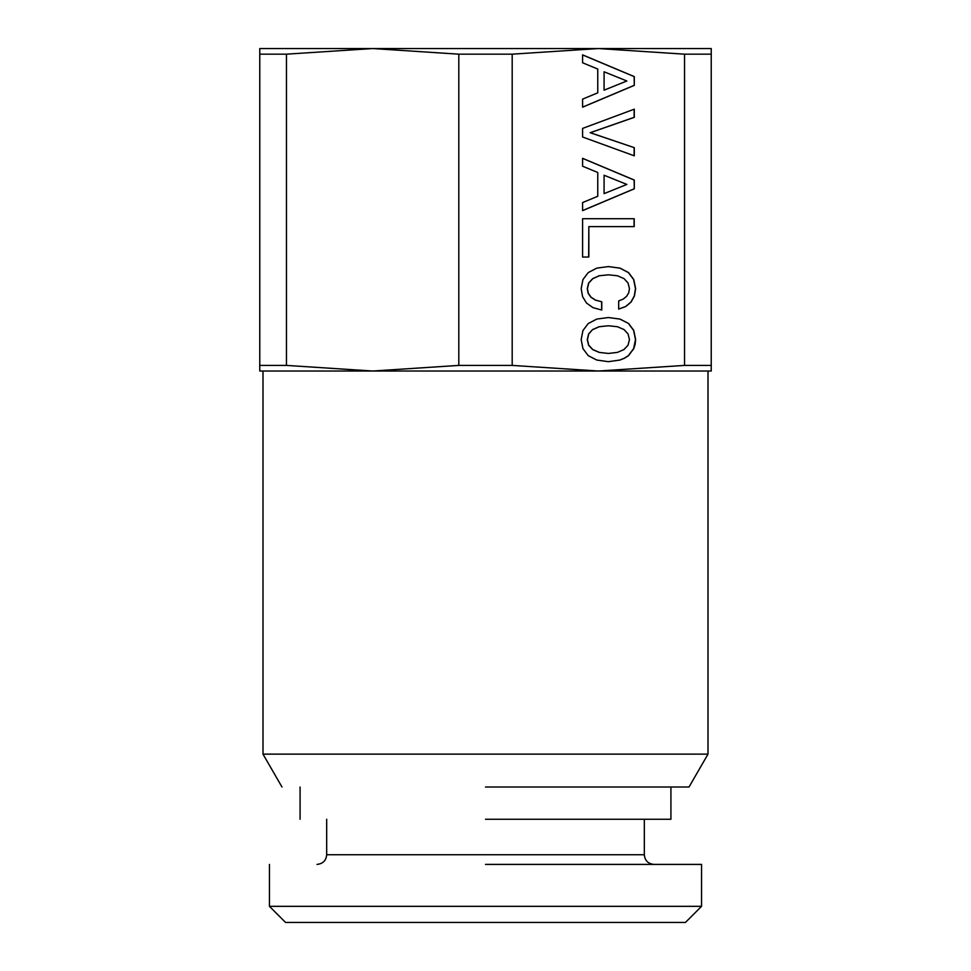 <?xml version="1.0" encoding="UTF-8"?>
<svg xmlns="http://www.w3.org/2000/svg" width="971" height="971" viewBox="0 0 971 971"><rect width="100%" height="100%" fill="white"/><g stroke="black" fill="none" stroke-linecap="round" stroke-linejoin="round"><path stroke-width="1.46" d="M592.783 329.557L599.325 326.717L608.404 325.771L617.41 326.717L624.025 329.557L628.043 333.939L629.463 339.607L628.043 345.19L623.952 349.572L617.338 352.412L608.404 353.444L599.398 352.412L592.783 349.572L588.754 345.19L587.419 339.607L588.754 333.939L592.613 329.557L599.168 326.717L608.404 325.771M512.19 54.17L458.81 54.17L372.633 48.55L711.233 48.55L711.233 54.17L684.543 54.17L598.367 48.55L512.19 54.17L512.19 365.412L598.367 371.019L684.543 365.412L711.233 365.412L711.233 371.019L372.633 371.019L458.81 365.412L512.19 365.412M684.543 54.17L684.543 365.412M634.294 85.363L634.294 76.6L582.588 54.862L582.588 62.775L597.76 69.038L597.76 92.84L582.588 99.115L582.588 107.186L634.294 85.363L634.136 76.6L582.588 54.934M582.588 137.008L634.294 155.821L634.294 147.665L590.319 132.711L634.294 117.333L634.294 109.165L582.588 128.415L582.588 137.008M634.294 188.811L634.294 180.048L582.588 158.309L582.588 166.223L597.76 172.486L597.76 196.288L582.588 202.563L582.588 210.634L634.294 188.811L634.136 180.048L582.588 158.382M634.221 226.619L634.221 218.718L582.588 218.718L582.588 257.036L588.839 257.036L588.839 226.619L634.221 226.619M593.002 307.649L601.777 310.052L601.777 301.799L595.526 300.088L591.072 297.247L588.317 293.291L587.419 288.654L588.754 283.071L592.783 278.689L599.325 275.764L608.404 274.817L617.41 275.764L624.025 278.604L628.043 282.986L629.463 288.654L628.723 292.781L626.635 296.301L623.285 299.056L618.673 300.937L618.673 309.106L625.737 306.533L631.101 302.054L634.451 295.961L635.641 288.654L633.772 279.551L628.565 272.584L620.008 268.117L608.404 266.576L596.801 268.117L588.244 272.584L582.952 279.551L581.168 288.654L582.588 296.653L586.533 303.086L593.002 307.649M628.565 323.452L620.008 319.071L608.404 317.529L596.801 319.071L588.244 323.537L582.952 330.504L581.168 339.607L582.952 348.625L588.244 355.677L596.801 360.059L608.404 361.685L619.935 360.059L624.62 358.165L628.492 355.677L633.772 348.625L635.119 344.329L635.641 339.607L633.772 330.419L628.565 323.452L619.85 319.071L608.319 317.541M485.5 906.331L701.56 906.331L269.44 906.331L285.571 922.45L685.429 922.45L701.56 906.331L701.56 864.408L485.5 864.408M485.5 819.257L670.925 819.257L670.925 787.008M485.5 787.008L689.022 787.008L708.005 754.127L708.005 371.019M281.978 787.008L262.995 754.127L708.005 754.127M286.457 365.412L372.633 371.019L259.767 371.019L259.767 48.55L372.633 48.55L286.457 54.17L286.457 365.412L259.767 365.412M286.457 54.17L259.767 54.17M458.81 54.17L458.81 365.412M372.633 371.019L485.5 371.019M711.233 54.17L711.233 365.412M634.294 147.665L590.162 132.711L634.136 117.333L634.136 109.225M634.136 155.761L634.136 147.665M626.853 80.981L604.083 90.182L604.083 71.793L626.853 80.981M601.777 301.799L595.369 300.088L590.902 297.247L588.147 293.291L587.261 288.654L588.596 283.071L592.613 278.689L599.168 275.764L608.404 274.817M601.619 310.004L601.619 301.799M618.673 309.045L625.579 306.533L630.932 302.054L634.281 295.961L635.471 288.654L633.614 279.551L628.407 272.584L619.85 268.117L608.319 266.588M634.063 226.619L634.063 218.718L582.588 218.718M582.588 257.036L588.669 257.036L588.839 226.619M626.853 184.429L604.083 193.63L604.083 175.241L626.853 184.429M582.588 107.126L634.136 85.363M604.083 90.182L604.083 71.793M582.588 210.573L634.136 188.811M604.083 193.63L604.083 175.241M608.319 361.673L619.777 360.059L624.462 358.165L628.334 355.677L633.614 348.625L635.471 339.607L633.614 330.419L628.407 323.452M608.404 353.444L599.241 352.412L592.613 349.572L588.596 345.19L587.261 339.607L588.596 333.939L592.613 329.557M644.319 819.257L644.319 854.735L326.681 854.735C326.159 860.549 322.942 863.777 317.007 864.408M644.319 854.735C644.841 860.549 648.058 863.777 653.993 864.408M326.681 819.257L326.681 854.735M269.44 864.408L269.44 906.331M300.075 787.008L300.075 819.257M262.995 754.127L262.995 371.019"/></g></svg>
